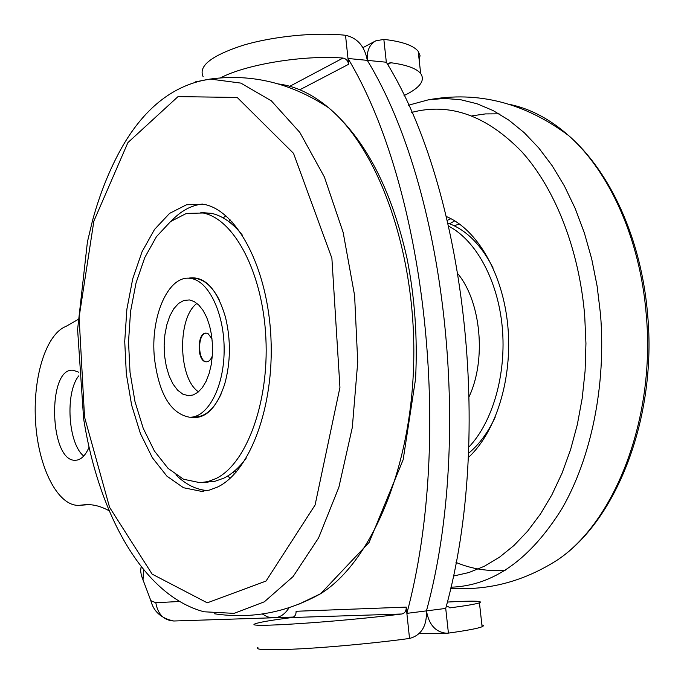 <?xml version="1.0" encoding="UTF-8"?>
<svg xmlns="http://www.w3.org/2000/svg" width="684" height="684" viewBox="0 0 684 684"><rect width="100%" height="100%" fill="white"/><g stroke="black" fill="none" stroke-linecap="round" stroke-linejoin="round"><path stroke-width="1.03" d="M481.887 624.902C483.802 625.33 483.87 625.946 482.092 626.732C478.056 628.416 466.821 630.545 448.413 633.11L446.592 633.247C435.631 632.221 428.919 624.766 426.457 610.88C474.2 435.64 445.019 187.519 367.308 60.363C445.019 187.519 474.2 435.64 426.457 610.88L445.729 608.427C493.908 434.494 464.641 188.545 386.332 62.227L383.844 39.381L375.644 40.895L362.947 47.632M83.713 456.031C68.041 443.694 64.937 392.702 78.745 375.892C64.937 392.702 68.041 443.694 83.713 456.031M203.165 76.736C198.078 66.151 211.279 55.695 242.76 45.383C273.207 36.235 315.769 32.045 345.523 35.277C357.416 37.936 364.683 46.298 367.308 60.363C366.633 51.12 369.411 44.631 375.644 40.895M446.396 605.827L450.371 607.828C466.112 605.725 475.808 604.066 479.441 602.835C483.802 600.903 473.097 600.637 447.353 602.057M387.64 64.416L390.932 62.748L389.059 63.056L387.614 64.441M419.198 60.235L420.036 55.643L418.206 51.334C413.487 45.469 402.038 41.485 383.844 39.381M390.932 62.748C406.553 64.86 416.462 68.443 420.669 73.504C425.465 80.558 419.925 87.928 404.03 95.606M406.211 607.11L296.095 611.274C296.138 614.754 294.795 616.84 292.068 617.524L401.807 614.001C404.868 613.24 406.339 610.94 406.211 607.11L406.869 613.368C454.159 436.811 425.072 186.475 347.985 58.473L386.332 62.227M109.235 510.854C101.121 506.322 93.212 504.253 85.509 504.647L79.028 505.356C57.909 506.365 38.697 468.113 35.671 423.439C32.387 378.808 45.589 334.331 65.972 326.405L77.908 319.59M141.143 566.54L140.639 570.832L141.357 575.475L150.839 600.655C153.601 611.607 161.244 618.396 173.77 621.004M289.11 607.691C285.493 613.428 281.201 616.712 276.233 617.524L275.524 617.609M293.47 617.053L275.113 617.652M409.536 638.463L406.869 613.368L426.457 610.88C426.936 626.091 421.293 635.282 409.536 638.463C379.329 642.627 334.929 646.884 302.448 648.731C268.778 650.467 253.935 650.005 257.928 647.346M345.523 35.277L348.609 64.287C347.959 60.722 346.095 58.644 343 58.055C303.585 54.891 245.881 64.399 220.436 77.908M89.091 447.174C85.893 454.612 81.977 458.896 77.335 460.041L75.514 460.255C49.402 462.341 46.811 367.334 73.06 370.215L78.489 372.13M401.807 614.001C336.169 622.243 239.904 628.348 255.654 623.663C259.92 622.124 272.052 620.08 292.068 617.524M191.999 417.086L194.666 416.966C205.063 416.983 213.844 409.417 221 394.266M219.402 300.208C212.869 287.314 205.14 280.089 196.205 278.525L190.99 278.474M154.464 358.313C158.91 393.881 170.547 413.504 189.374 417.197C207.278 418.18 223.788 388.161 224.138 351.2C224.711 314.264 208.894 280.85 190.896 278.474C168.469 274.096 150.035 316.743 154.464 358.313M194.051 301.473L189.408 299.943L183.842 300.464L178.541 303.465L173.779 308.758L169.794 316.051L166.776 324.926L164.861 334.946L164.143 345.6L164.647 356.355L166.357 366.684L169.187 376.08L173.009 384.049L177.635 390.188L182.842 394.146L188.365 395.694L193.281 394.942L198.018 392.214L202.361 387.597L206.132 381.253L209.15 373.447L211.27 364.512L212.408 354.834L212.493 344.839L211.536 334.972L209.569 325.669L206.688 317.35L203.02 310.365L198.745 305.004L194.051 301.473M212.331 355.911C210.792 359.912 208.723 361.879 206.141 361.819L206.662 361.81C197.539 361.776 197.172 333.211 206.294 333.159M206.141 361.819C196.59 361.716 196.924 331.552 206.465 333.176L208.116 333.707L212.04 338.879M198.48 391.829C178.122 378.337 177.053 317.615 196.958 303.405M458.143 274.113C480.997 302.072 486.384 359.57 469.292 396.267M231.876 221.548L230.2 222.676M234.381 471.122L236.091 472.191M215.699 478.689C245.983 464.462 269.163 403.303 265.871 338.033C262.818 272.728 234.202 219.008 203.148 213.006L186.399 213.417L170.564 221.565L156.465 236.638L144.794 257.526L136.039 282.945L130.55 311.511L128.524 341.778L130.028 372.31L134.996 401.645L143.23 428.338L154.413 451.021L168.067 468.369L183.551 479.245L200.079 482.699L207.927 481.587L215.699 478.689M246.112 458.28C239.238 467.599 231.808 474.226 223.822 478.15L214.887 481.314L205.465 482.134M200.848 212.587L211.27 213.288C222.317 215.674 232.688 222.975 242.384 235.176M187.929 278.26C204.268 275.267 216.785 288.246 225.489 317.222C230.953 340.128 230.679 362.452 224.668 384.186C216.443 408.724 204.995 419.728 190.332 417.197M217.204 487.205L209.227 490.137L201.181 491.309L183.492 487.726L166.939 476.192L152.361 457.724L140.425 433.579L131.636 405.15L126.335 373.926L124.727 341.427L126.882 309.202L132.73 278.781L142.067 251.703L154.524 229.439L169.589 213.391L186.535 204.755L204.456 204.439C237.433 211.04 267.846 268.402 270.95 338.016C274.293 407.604 249.403 472.413 217.204 487.205M230.414 220.017L228.755 221.556M232.979 472.285L234.68 473.755M202.498 204.046C191.289 205.26 180.952 210.869 171.47 220.872M175.899 474.876C185.689 484.503 196.188 489.735 207.397 490.565M230.303 478.133L227.541 476.107M223.181 217.897L225.874 215.759M447.986 223.172C465.958 229.602 480.98 244.521 493.061 267.948M495.165 417.257C487.949 432.656 479.074 444.66 468.531 453.287M468.796 447.131C492.702 422.19 506.63 373.926 502.244 327.046C497.858 280.166 475.816 240.135 448.687 226.19M459.409 223.95L454.219 225.763M454.74 220.855L449.602 223.762M446.404 216.563C477.099 229.32 502.902 273.326 507.819 325.9C512.778 378.449 495.951 432.279 468.318 457.562M447.319 220.351L450.893 218.683M450.371 607.828L449.747 607.845M445.729 608.427L448.413 633.11M179.55 601.475L155.824 602.732L150.839 600.655M143.016 580.1L143.503 569.498M262.297 614.001L267.547 616.908L273.241 617.78L173.822 621.004C163.775 620.311 157.773 614.215 155.824 602.732M299.814 89.784L348.609 64.287M343 58.055L289.794 86.295M88.185 504.612L81.174 505.125M278.474 83.961C295.505 86.167 312.186 94.076 328.534 107.687C378.679 149.163 415.992 252.618 413.743 360.733C411.623 468.891 370.925 562.376 320.659 593.695L299.173 604.04M195.214 81.9L210.185 79.062L240.862 83.106L271.343 100.839L299.831 132.431L324.387 176.994L343.163 232.44L354.603 295.522L357.732 362.058L352.311 427.466L338.862 487.316L318.582 537.898L293.12 576.544L264.34 601.809L234.082 613.368L204.003 611.778C142.161 595.251 98.359 512.478 83.619 418.659L77.6 329.457L87.415 241.905L92.477 220.718C100.078 192.862 110.175 167.922 122.769 145.889C145.632 106.67 174.771 84.397 210.185 79.062C251.447 73.419 290.905 82.961 328.534 107.687C365.299 138.98 391.47 189.288 407.065 258.62C414.82 297.702 417.65 337.776 415.573 378.842L403.167 459.674L369.129 542.395L320.659 593.695C286.613 612.625 251.122 619.302 214.178 613.736M84.534 417.06L79.105 317.196L93.87 221.094L127.899 142.605L178.02 96.615L237.194 97.444L293.522 153.344L331.885 258.244L339.939 387.401L315.085 505.023L266.042 581.058L207.269 602.835L152.122 574.115L109.585 507.348L84.534 417.06M453.287 576.082L468.899 572.534L484.34 566.266L499.431 557.255L513.949 545.499L527.689 531.075L540.42 514.094L551.945 494.712L562.051 473.148L570.576 449.67L577.33 424.593L582.204 398.259L585.094 371.07L585.94 343.445L584.709 315.794C579.168 249.403 555.117 188.724 521.926 151.882C486.632 115.528 449.901 102.369 411.725 112.398M450.876 587.214C493.096 585.846 530.1 559.7 561.88 508.776C591.198 458.118 606.289 385.169 600.509 314.255L597.123 286.151L591.694 258.885L584.341 232.868L575.193 208.458L564.411 185.988L552.185 165.725L538.727 147.915L524.26 132.713L508.999 120.247L493.173 110.594L477.004 103.754L460.683 99.727L444.429 98.445L428.398 99.821L408.519 105.199M450.645 588.231C488.419 590.856 524.158 581.349 557.853 559.7C615.386 520.917 655.828 417.317 646.192 314.033C640.13 239.109 609.384 171.453 568.703 135.637C549.808 118.99 530.032 108.559 509.366 104.344M499.081 113.835L485.366 113.92L471.883 115.87M455.989 562.428C471.917 569.071 488.41 571.644 505.485 570.14M446.592 633.247L419.104 633.666M482.092 626.732L479.441 602.835M420.669 73.504L418.206 51.334M273.241 617.78L276.233 617.524M76.215 460.221L75.514 460.255M88.937 504.638L79.857 505.296M196.205 278.525L190.896 278.474M190.451 395.617L188.365 395.694M202.832 482.511L208.124 482.152M203.148 213.006L211.27 213.288M201.181 491.309L203.772 491.121M428.398 99.821C477.902 90.81 524.671 102.745 568.703 135.637C610.581 171.966 641.472 239.674 647.594 314.204C657.196 416.838 616.942 520.028 557.853 559.7"/></g></svg>
